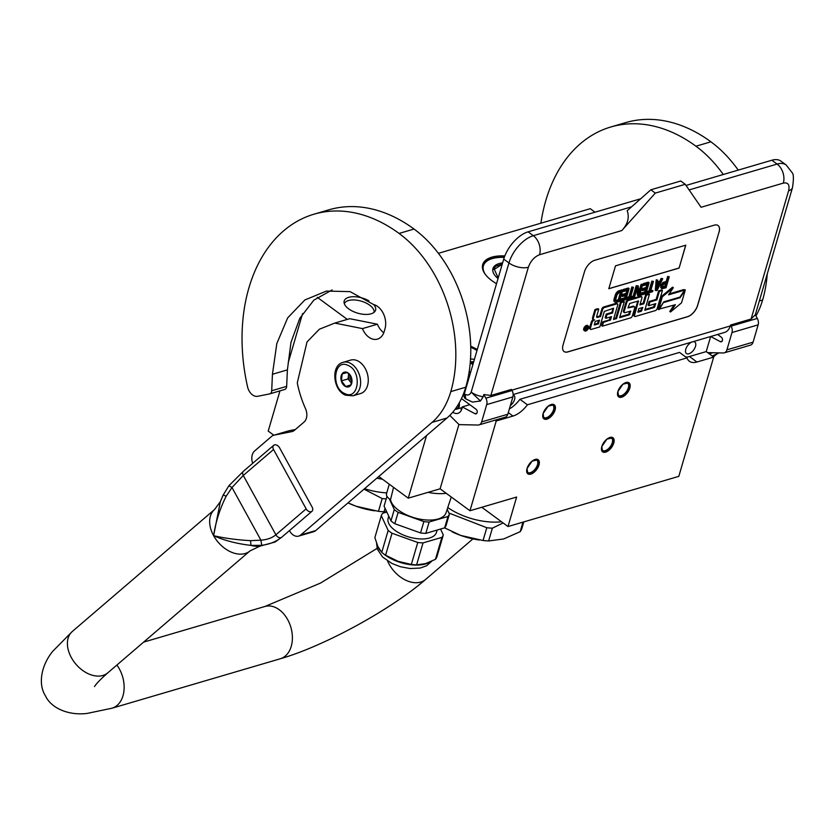 <?xml version="1.0" encoding="UTF-8"?>
<svg xmlns="http://www.w3.org/2000/svg" width="835" height="835" viewBox="0 0 835 835"><rect width="100%" height="100%" fill="white"/><g stroke="black" fill="none" stroke-linecap="round" stroke-linejoin="round"><path stroke-width="1.25" d="M496.533 283.67A33.306 16.095 -163.7 0 1 491.825 280.633A33.306 16.095 -163.7 0 1 485.521 274.652A33.306 16.095 -163.7 0 1 504.81 255.938M470.721 346.149L477.317 349.406M470.648 372.18L469.113 372.107M373.652 304.535A16.356 7.901 -163.7 0 1 375.092 311.225A16.356 7.901 -163.7 0 1 371.095 313.803A16.356 7.901 -163.7 0 1 353.883 311.789A16.356 7.901 -163.7 0 1 344.041 302.145A16.356 7.901 -163.7 0 1 348.696 297.333A16.356 7.901 -163.7 0 1 368.903 300.84M438.406 253.318L590.261 208.698L595.011 212.194M347.308 319.398L317.29 297.333M468.466 379.654L467.631 379.904M485.657 274.83A32.868 15.886 -163.7 0 1 483.016 265.06A32.868 15.886 -163.7 0 1 504.58 256.533M470.742 346.796A27.367 13.224 -163.7 0 1 477.14 350.001M374.017 312.373A15.479 7.484 16.3 0 0 365.532 302.761A15.479 7.484 16.3 0 0 348.487 300.527A15.479 7.484 -163.7 0 0 344.333 303.689M717.609 334.47L721.356 337.225A2.401 1.68 73.6 0 1 722.411 340.44L722.327 340.711A2.401 1.68 73.6 0 1 721.367 341.807A2.401 1.68 73.6 0 1 720.334 341.672L710.658 336.515L706.212 351.598L713.674 357.088L678.803 476.357L508.004 526.541L481.795 507.273M273.828 435.223L268.212 431.09L279.976 390.863M288.169 362.839L302.594 313.522M508.004 526.541L516.635 497.044L469.969 510.749L440.108 488.809L408.252 498.161L426.56 435.536M408.252 498.161L378.777 476.503M440.108 488.809L458.916 424.462M469.969 510.749L496.22 420.986L495.113 420.172M513.149 394.924A7.087 3.737 -53.7 0 1 513.88 395.268A7.087 3.737 -53.7 0 1 514.537 399.548A7.087 3.737 -53.7 0 1 510.321 405.643M691.818 342.047A7.087 3.737 126.3 0 0 685.785 349.228A7.087 3.737 126.3 0 0 686.443 353.518A7.087 3.737 126.3 0 0 691.359 352.412A7.087 3.737 126.3 0 0 695.503 346.379A7.087 3.737 126.3 0 0 694.845 342.089A7.087 3.737 126.3 0 0 692.935 341.724M509.36 408.92A21.804 11.492 126.3 0 0 519.934 399.297L679.523 352.412L686.996 357.891A21.804 11.492 126.3 0 0 689.376 361.263A21.804 11.492 126.3 0 0 696.933 362.014L689.459 356.524L706.212 351.598M685.827 357.036A21.804 11.492 126.3 0 0 689.459 356.524M713.674 357.088L696.933 362.014M496.22 420.986L512.972 416.06A21.804 11.492 126.3 0 0 527.407 404.787L686.996 357.891M538.982 465.022A8.726 4.593 126.3 0 0 534.755 459.574A8.726 4.593 126.3 0 0 527.021 468.539A8.726 4.593 126.3 0 0 526.655 470.606A8.726 4.593 126.3 0 0 531.77 473.769A8.726 4.593 126.3 0 0 538.982 465.022L533.878 472.453L527.835 473.8L527.021 468.539L532.125 461.108L538.168 459.751L538.982 465.022M555.056 410.058A8.726 4.593 126.3 0 0 550.829 404.62A8.726 4.593 126.3 0 0 543.094 413.575A8.726 4.593 126.3 0 0 542.729 415.642A8.726 4.593 126.3 0 0 547.843 418.805A8.726 4.593 126.3 0 0 555.056 410.058L549.952 417.49L543.909 418.846L543.094 413.575L548.188 406.144L554.242 404.787L555.056 410.058M613.767 443.051A8.726 4.593 126.3 0 0 609.54 437.603A8.726 4.593 126.3 0 0 601.795 446.568A8.726 4.593 126.3 0 0 601.43 448.635A8.726 4.593 126.3 0 0 606.544 451.798A8.726 4.593 126.3 0 0 613.767 443.051L608.663 450.483L602.62 451.829L601.795 446.568L606.899 439.137L612.942 437.78L613.767 443.051M629.83 388.087A8.726 4.593 126.3 0 0 625.613 382.649A8.726 4.593 126.3 0 0 617.869 391.605A8.726 4.593 126.3 0 0 617.503 393.671A8.726 4.593 126.3 0 0 622.618 396.834A8.726 4.593 126.3 0 0 629.83 388.087L624.737 395.519L618.683 396.875L617.869 391.605L622.973 384.173L629.016 382.816L629.83 388.087M527.407 404.787L519.934 399.297M534.254 459.782A7.63 4.018 -53.7 0 1 536.769 460.085A7.63 4.018 -53.7 0 1 537.49 464.688A7.63 4.018 126.3 0 1 533.022 471.19A7.63 4.018 126.3 0 1 527.741 472.38A7.63 4.018 126.3 0 1 526.697 470.063M550.328 404.818A7.63 4.018 -53.7 0 1 552.843 405.121A7.63 4.018 -53.7 0 1 553.563 409.734A7.63 4.018 126.3 0 1 549.096 416.237A7.63 4.018 126.3 0 1 543.804 417.416A7.63 4.018 126.3 0 1 542.771 415.099M609.039 437.811A7.63 4.018 -53.7 0 1 611.554 438.104A7.63 4.018 -53.7 0 1 612.264 442.717A7.63 4.018 126.3 0 1 607.807 449.22A7.63 4.018 126.3 0 1 602.515 450.409A7.63 4.018 126.3 0 1 601.482 448.092M625.102 382.847A7.63 4.018 -53.7 0 1 627.628 383.15A7.63 4.018 -53.7 0 1 628.337 387.764A7.63 4.018 126.3 0 1 623.881 394.266A7.63 4.018 126.3 0 1 618.589 395.446A7.63 4.018 126.3 0 1 617.545 393.128M503.714 259.111L508.943 262.952L471.18 392.106A14.174 6.847 16.3 0 0 483.214 396.729L480.48 401.009L471.18 392.106C469.834 394.945 467.798 395.686 465.085 394.308L465.805 398.921L465.053 398.378A7.63 4.018 -53.7 0 1 464.343 393.765L503.714 259.111A26.167 13.788 -53.7 0 1 528.096 231.848L640.622 198.793M686.026 185.453L771.874 160.226A26.167 13.788 -53.7 0 1 780.934 161.124L786.163 164.965A26.167 13.788 -53.7 0 0 777.103 164.067A14.174 9.905 73.6 0 1 783.324 183.105C788.146 182.239 789.9 184.785 788.605 190.766L751.103 319.012L730.541 325.055L731.126 326.13A6.544 4.572 -106.4 0 1 731.982 332.539L726.909 349.855A6.544 4.572 -106.4 0 1 724.279 352.84L750.446 345.147A6.544 4.572 73.6 0 0 753.087 342.162L726.909 349.855M480.48 401.009L472.485 402.084L465.805 398.921M483.851 394.548L490.876 395.466L511.438 389.423L512.022 390.509A6.544 4.572 73.6 0 1 512.878 396.907L507.816 414.233A6.544 4.572 73.6 0 1 505.175 417.208L478.998 424.9A6.544 4.572 -106.4 0 0 481.638 421.915L486.701 404.599A6.544 4.572 -106.4 0 0 485.855 398.191L483.851 394.548L483.214 396.729M724.279 352.84A6.544 4.572 -106.4 0 1 723.277 352.965L707.6 352.62M513.149 394.548L724.561 332.434A14.174 9.905 -106.4 0 0 730.27 325.963L730.541 325.055M463.3 394.339L464.083 394.913M452.779 412.198A9.811 6.857 -106.4 0 0 457.914 413.335A9.811 6.857 -106.4 0 0 462.235 406.906L475.063 413.732L476.879 413.2M475.063 413.732A2.401 1.68 73.6 0 0 476.086 413.868A2.401 1.68 73.6 0 0 477.056 412.782L477.129 412.511A2.401 1.68 73.6 0 0 476.075 409.286L461.473 398.556M478.998 424.9A6.544 4.572 -106.4 0 1 478.006 425.036L459.083 424.618L449.825 415.402M751.103 319.012L755.299 314.795L757.303 318.438A6.544 4.572 73.6 0 1 758.149 324.846L753.087 342.162M719.092 232.12A10.897 5.741 126.3 0 0 718.069 225.534A10.897 5.741 126.3 0 0 714.29 225.158L594.645 260.311A10.897 5.741 126.3 0 0 584.49 271.667L563.061 344.949A10.897 5.741 126.3 0 0 564.084 351.545A10.897 5.741 126.3 0 0 567.863 351.921L687.508 316.757A10.897 5.741 126.3 0 0 697.663 305.401L719.019 232.067A10.897 5.741 126.3 0 0 718.027 225.513M655.318 193.083L650.841 189.796L627.179 210.712C629.6 217.465 627.805 224.083 621.804 230.564L655.318 193.083L685.232 184.295L701.066 207.278L783.324 183.105M462.235 406.906L469.813 404.683M564.042 351.514A10.897 5.741 126.3 0 0 567.79 351.859L687.435 316.705A10.897 5.741 126.3 0 0 697.59 305.349L719.019 232.067M685.232 184.295L680.744 181.007L650.841 189.796M588.32 326.067L587.579 325.525A3.006 1.587 126.3 0 0 585.492 325.994A3.006 1.587 126.3 0 0 583.728 328.552A3.006 1.587 126.3 0 0 584.02 330.368L584.761 330.921A3.006 1.587 126.3 0 0 586.848 330.451A3.006 1.587 126.3 0 0 588.602 327.894A3.006 1.587 126.3 0 0 588.32 326.067A3.006 1.587 126.3 0 0 586.243 326.537A3.006 1.587 126.3 0 0 584.479 329.105A3.006 1.587 126.3 0 0 584.761 330.921M593.32 319.544A2.787 1.472 126.3 0 0 591.243 322.226L589.646 327.685A1.879 0.992 126.3 0 0 589.823 328.823L590.564 329.366A1.879 0.992 126.3 0 0 591.222 329.428L599.801 326.913L604.321 311.445L613.558 308.198L612.598 312.968L606.982 314.618L605.907 318.281L611.533 316.632L610.604 319.784L603.434 322.425L602.348 326.161L630.613 317.864A1.879 0.992 126.3 0 0 632.356 315.901L634.694 307.917A1.879 0.992 126.3 0 0 634.516 306.789A1.879 0.992 126.3 0 0 633.869 306.716L627.941 307.927L629.684 303.46L638.504 300.965L634.516 315.275A1.879 0.992 126.3 0 0 634.683 316.402A1.879 0.992 126.3 0 0 635.341 316.475L655.391 310.578A1.879 0.992 126.3 0 0 657.145 308.626L662.447 290.486L659.389 291.384L656.884 299.953L649.891 302.009L648.816 305.683L655.809 303.616L654.243 307.499L644.777 310.286L649.442 294.306L646.394 295.204L643.889 303.773L639.881 304.952L641.927 297.959A1.879 0.992 126.3 0 0 641.75 296.822A1.879 0.992 126.3 0 0 641.103 296.759L628.567 300.443A1.879 0.992 126.3 0 0 626.824 302.395L624.163 311.476A1.879 0.992 126.3 0 0 624.34 312.614A1.879 0.992 126.3 0 0 624.987 312.676L630.707 311.09L629.371 314.805L619.622 317.676L624.288 301.696L621.24 302.594L616.564 318.573L613.516 319.461L617.733 305.067A1.879 0.992 126.3 0 0 617.556 303.93A1.879 0.992 126.3 0 0 616.908 303.867L604.373 307.551A1.879 0.992 126.3 0 0 602.62 309.503L600.574 316.507L597.526 317.394A1.879 0.992 -53.7 0 1 596.879 317.331A1.879 0.992 -53.7 0 1 596.701 316.204L598.747 309.2L595.699 310.098L593.361 318.083A2.787 1.472 126.3 0 0 593.622 319.774A2.787 1.472 126.3 0 0 594.593 319.868A2.787 1.472 126.3 0 0 591.984 322.78L590.397 328.238A1.879 0.992 126.3 0 0 590.564 329.366M598.747 309.2L597.996 308.658L594.948 309.545L592.61 317.54A2.787 1.472 126.3 0 0 592.871 319.22L593.622 319.774M596.628 316.882A1.879 0.992 126.3 0 0 596.774 316.851L597.526 317.394M617.556 303.93L616.804 303.387A1.879 0.992 126.3 0 0 616.157 303.314L603.622 306.998A1.879 0.992 126.3 0 0 601.878 308.95L599.833 315.954L596.774 316.851M624.288 301.696L623.547 301.153L620.499 302.04L615.823 318.02L613.767 318.626M629.955 311.225L628.619 314.263L619.862 316.83M641.75 296.822L641.009 296.268A1.879 0.992 126.3 0 0 640.351 296.206L627.826 299.89A1.879 0.992 126.3 0 0 626.073 301.842L623.421 310.933A1.879 0.992 126.3 0 0 623.599 312.06L624.34 312.614M649.442 294.306L648.701 293.753L645.653 294.651L643.138 303.23L640.121 304.117M654.817 303.909L653.492 306.946L645.017 309.441M662.447 290.486L661.696 289.943L658.648 290.83L656.143 299.41L649.139 301.466L648.064 305.13L648.816 305.683M637.752 301.091L633.765 314.722A1.879 0.992 126.3 0 0 633.942 315.86L634.683 316.402M634.516 306.789L633.775 306.236A1.879 0.992 126.3 0 0 633.118 306.174L628.014 307.677M610.542 316.924L609.216 319.962L602.693 321.882L601.597 325.619L602.348 326.161M613.047 308.355L611.857 312.415L606.231 314.075L605.156 317.738L605.907 318.281M674.012 305.109L669.753 311.455L670.505 311.998L681.537 302.844L685.316 289.912L684.262 289.829M684.648 290.11L668.543 294.839L673.334 287.699L672.582 287.156L661.602 296.268L657.844 309.086L658.596 309.639L663.825 301.832L679.961 297.093L684.648 290.11L683.896 289.557L669.179 293.889M669.263 276.761L667.645 276.469L666.205 281.385L662.802 282.595L660.955 285.278L660.788 287.678L661.904 288.753L666.048 287.751L669.263 276.761L668.386 277.022L666.956 281.927L663.554 283.138L662.061 285.079L661.372 287.417L661.904 288.753M657.803 280.132L656.185 279.829L655.298 290.142L656.039 290.695L657.197 290.35L662.74 278.681L661.863 278.932L660.464 281.906L657.562 282.762L657.803 280.132L656.936 280.383L656.039 290.695M662.74 278.681L661.122 278.389L659.713 281.364L657.636 281.98M653.45 281.405L651.843 281.113L648.962 290.935L646.645 291.613L646.3 292.782L647.052 293.336L652.563 291.718L652.907 290.549L650.58 291.227L653.45 281.405L652.584 281.666L649.713 291.488L647.396 292.166L647.052 293.336M652.907 290.549L650.83 290.392M649.108 282.679L648.357 282.136L643.138 283.67L642.731 285.069L643.472 285.622L647.824 284.338L646.728 288.085L642.96 289.192L642.553 290.59L646.321 289.484L645.434 292.532L641.082 293.805L640.675 295.214L645.893 293.68L649.108 282.679L643.889 284.213L643.472 285.622M645.33 289.776L644.683 291.979L640.33 293.262L639.923 294.661L640.675 295.214M646.833 284.631L645.987 287.532L642.209 288.639L641.802 290.048L642.553 290.59M636.813 289.369L637.46 295.381L639.506 295.548L642.72 284.558L641.113 284.265L638.827 292.073M641.113 284.265L641.854 284.818L639.046 294.4L638.232 285.883L636.176 285.716L632.961 296.707L634.579 296.999L637.314 287.647L638.201 295.934M633.441 287.282L631.824 286.989L628.953 296.811L626.636 297.5L626.292 298.669L627.043 299.212L632.554 297.594L632.888 296.425L630.571 297.103L633.441 287.282L632.575 287.543L629.705 297.364L627.377 298.043L627.043 299.212M632.888 296.425L630.822 296.268M629.099 288.566L628.348 288.012L623.129 289.547L622.722 290.956L623.463 291.498L627.816 290.225L626.72 293.962L622.952 295.068L622.545 296.477L626.313 295.371L625.425 298.408L621.073 299.681L620.655 301.091L625.885 299.556L629.099 288.566L623.87 290.1L623.463 291.498M625.321 295.663L624.674 297.855L620.322 299.139L619.914 300.537L620.655 301.091M626.824 290.517L625.968 293.419L622.2 294.525L621.793 295.924L622.545 296.477M622.712 290.434L621.971 289.891L618.484 290.914L616.126 293.106L614.049 298.846L614.174 301.581L616.021 302.447L619.497 301.435L622.712 290.434L619.236 291.457L616.867 293.649L614.79 299.389L614.925 302.134M608.798 288.733L679.095 268.077L685.785 245.177L615.499 265.833L608.798 288.733M594.948 309.545L595.699 310.098M599.833 315.954L600.574 316.507M615.823 318.02L616.564 318.573M620.499 302.04L621.24 302.594M643.138 303.23L643.889 303.773M645.653 294.651L646.394 295.204M649.139 301.466L649.891 302.009M656.143 299.41L656.884 299.953M658.648 290.83L659.389 291.384M602.693 321.882L603.434 322.425M606.231 314.075L606.982 314.618M611.857 312.415L612.598 312.968M658.909 309.169L675.4 304.702L670.505 311.998M663.595 302.186L659.264 309.441M679.45 297.25L680.087 297.709L663.95 302.447M685.316 289.912L680.087 297.709M661.602 296.268L662.343 296.811L658.596 309.639M673.334 287.699L662.343 296.811M660.788 287.678L661.529 288.221M660.621 286.864L661.372 287.417M660.683 286.207L661.435 286.76M660.955 285.278L661.706 285.82M661.31 284.526L662.061 285.079M662.019 283.462L662.76 284.015M662.802 282.595L663.554 283.138M663.595 282.147L664.347 282.7M666.205 281.385L666.956 281.927M667.645 276.469L668.386 277.022M656.185 279.829L656.936 280.383M659.713 281.364L660.464 281.906M661.122 278.389L661.863 278.932M646.645 291.613L647.396 292.166M648.962 290.935L649.713 291.488M651.843 281.113L652.584 281.666M643.138 283.67L643.889 284.213M640.33 293.262L641.082 293.805M644.683 291.979L645.434 292.532M642.209 288.639L642.96 289.192M645.987 287.532L646.728 288.085M642.72 284.558L641.854 284.818M636.176 285.716L636.928 286.259L633.713 297.25M638.232 285.883L636.928 286.259M626.636 297.5L627.377 298.043M628.953 296.811L629.705 297.364M631.824 286.989L632.575 287.543M623.129 289.547L623.87 290.1M620.322 299.139L621.073 299.681M624.674 297.855L625.425 298.408M622.2 294.525L622.952 295.068M625.968 293.419L626.72 293.962M613.871 300.819L614.612 301.372M613.85 299.974L614.602 300.517M614.049 298.846L614.79 299.389M615.071 295.339L615.823 295.882M615.562 294.118L616.303 294.671M616.126 293.106L616.867 293.649M616.981 291.999L617.723 292.542M617.691 291.363L618.443 291.906M618.484 290.914L619.236 291.457M679.095 268.077L685.692 245.208M608.83 288.649L679.022 268.025M585.283 330.577L586.097 327.09L586.681 326.913L586.337 328.395L587.026 328.238L587.892 326.558L586.848 330.117L585.116 330.462M595.167 321.444L599.509 320.17L598.413 323.907L594.311 325.013L595.167 321.444M638.806 308.616L642.814 307.437L641.249 311.319L637.95 312.186L638.806 308.616M666.539 283.336L665.516 286.843L662.395 287.543L663.282 284.505L666.539 283.336M657.437 283.66L660.047 282.888L656.894 289.588L657.437 283.66M616.428 301.049L615.531 300.026L617.107 294.651L618.829 292.866L621.438 292.093L619.038 300.287L616.428 301.049L615.604 300.485M586.316 329.721L586.848 330.117M598.518 320.452L597.662 323.354L598.413 323.907M597.662 323.354L594.322 324.335M641.823 307.729L641.144 310.046L641.896 310.589M637.961 311.518L641.144 310.046M665.547 283.629L664.775 286.29L665.516 286.843M664.775 286.29L662.259 287.031M658.878 283.232L657.135 286.937M620.447 292.386L618.297 299.734L619.038 300.287M618.297 299.734L615.687 300.496M585.711 328.927L585.909 329.835L586.828 328.917L585.69 328.479M586.828 328.917L586.024 329.147M461.567 409.734L461.056 409.515L461.943 407.616M469.019 404.098L468.873 404.954M461.431 410.058L461.056 409.515M455.44 408.806A5.01 3.507 73.6 0 0 458.582 406.447A5.01 3.507 -106.4 0 0 458.707 403.785M455.273 409.025A5.448 3.81 73.6 0 0 456.985 409.067A5.448 3.81 73.6 0 0 459.187 406.582A5.448 3.81 -106.4 0 0 459.166 402.981M352.861 395.811L360.49 393.577A17.441 12.191 -106.4 0 0 368.047 376.971A17.441 12.191 -106.4 0 0 365.991 369.978A17.441 12.191 -106.4 0 0 357.38 360.72A17.441 12.191 -106.4 0 0 350.658 360.104L343.028 362.348C330.545 365.375 333.019 390.331 345.481 395.174L352.861 395.811A17.441 12.191 -106.4 0 0 360.532 380.228A17.441 12.191 -106.4 0 0 349.75 362.954A17.441 12.191 -106.4 0 0 343.028 362.348M368.037 376.877A16.575 11.586 -106.4 0 0 368.016 376.794A16.575 11.586 -106.4 0 0 366.064 370.145A16.575 11.586 -106.4 0 0 366.033 370.062M344.876 393.619C358.956 400.883 362.306 370.928 348.028 365.417C333.948 358.152 330.597 388.108 344.876 393.619M345.669 386.574A7.63 5.334 -106.4 0 0 351.911 379.581A7.63 5.334 -106.4 0 0 351.013 376.522A7.63 5.334 -106.4 0 0 347.245 372.462A7.63 5.334 -106.4 0 0 340.951 377.044A7.63 5.334 -106.4 0 0 345.669 386.574M350.94 376.366L347.287 372.525L342.183 373.892L341.4 380.875L345.721 386.48L350.825 385.112L351.942 379.81M345.721 386.48L350.898 384.966M341.4 380.875L348.08 378.913L351.504 383.348M348.675 373.589L348.08 378.913M348.873 373.756A6.544 4.572 -106.4 0 0 348.466 375.416A6.544 4.572 -106.4 0 0 350.241 381.71A6.544 4.572 -106.4 0 0 351.587 383.046M349.938 374.873A6.544 4.572 -106.4 0 0 351.9 381.543M481.513 507.356A45.236 21.867 16.3 0 0 482.077 507.482M447.779 507.565A45.236 21.867 16.3 0 0 501.511 521.771M444.575 527.866L460.753 535.433A45.789 22.127 -163.7 0 1 453.468 532.469A45.789 22.127 -163.7 0 1 452.163 531.853M479.207 539.995L479.405 540.015A45.789 22.127 16.3 0 1 479.207 539.995A45.789 22.127 16.3 0 1 460.753 535.433L483.058 540.495L486.784 527.73A51.238 24.758 16.3 0 0 492.368 528.19L503.119 522.94M448.917 513.034L486.784 527.73M483.058 540.495A51.238 24.758 16.3 0 0 488.632 540.955L503.63 538.972L520.184 531.686A51.238 24.758 16.3 0 0 521.677 529.15L523.795 521.896M520.184 531.686L522.971 522.136M488.632 540.955L492.368 528.19M451.276 497.013L446.057 512.763A28.891 13.965 -163.7 0 1 419.848 519.13A28.891 13.965 -163.7 0 1 391.344 502.2A28.891 13.965 -163.7 0 1 390.519 499.643L393.567 487.369M390.519 499.643A10.897 5.271 -163.7 0 1 386.511 493.704L389.277 484.227M446.214 493.297A34.882 16.857 -163.7 0 1 428.042 492.347M392.805 559.147A29.434 14.226 16.3 0 0 393.348 559.398A29.434 14.226 16.3 0 0 398.034 561.308A29.434 14.226 16.3 0 0 409.891 564.241A29.434 14.226 16.3 0 0 410.11 564.272M386.835 512.064L382.701 513.274A32.481 15.698 16.3 0 0 381.292 515.665L374.863 537.636L377.869 546.497L381.741 552.394A32.481 15.698 16.3 0 0 385.593 555.223L398.034 561.308L411.331 564.439A32.481 15.698 16.3 0 0 413.993 564.721A32.481 15.698 16.3 0 0 416.602 564.867L423.021 542.907L441.882 537.364A32.481 15.698 -163.7 0 0 443.302 534.964L436.872 556.935A32.481 15.698 -163.7 0 1 435.463 559.325L441.882 537.364M410.716 564.356L411.331 564.439L417.761 542.468A32.481 15.698 16.3 0 0 420.423 542.75A32.481 15.698 16.3 0 0 423.021 542.907M426.528 521.865A32.481 15.698 16.3 0 0 429.127 522.021L447.988 516.479L444.669 527.835L425.808 533.377A32.481 15.698 -163.7 0 1 423.209 533.221A32.481 15.698 -163.7 0 1 420.548 532.939L423.867 521.583A32.481 15.698 16.3 0 0 426.528 521.865M425.808 533.377L429.127 522.021M447.195 509.34L449.407 514.078A32.481 15.698 -163.7 0 1 447.988 516.479M444.669 527.835A32.481 15.698 -163.7 0 0 446.088 525.434L449.407 514.078M423.867 521.583L398.128 512.366L394.809 523.722L420.548 532.939M394.809 523.722A32.481 15.698 16.3 0 1 390.957 520.894L394.277 509.538A32.481 15.698 16.3 0 0 398.128 512.366M394.277 509.538L389.267 498.787M390.957 520.894L384.079 506.146L386.96 496.293M437.154 530.048L436.465 532.386A25.186 12.17 -163.7 0 1 418.596 538.826A25.186 12.17 16.3 0 1 388.129 518.253L388.745 516.145M381.741 552.394L388.171 530.423L381.292 515.665M440.536 529.046L443.302 534.964M425.704 563.552A29.434 14.226 -163.7 0 1 425.599 563.583L435.463 559.325M416.602 564.867L425.599 563.583A29.434 14.226 -163.7 0 1 425.349 563.656M388.171 530.423A32.481 15.698 16.3 0 0 392.022 533.252L417.761 542.468M385.593 555.223L392.022 533.252M470.752 347.329A26.386 12.755 -163.7 0 1 476.983 350.523M470.763 371.794A26.386 12.755 -163.7 0 1 469.166 371.742M474.363 359.499A5.177 2.505 16.3 0 0 472.318 359.102A5.177 2.505 16.3 0 0 470.512 359.175M470.22 363.048A5.177 2.505 16.3 0 0 472.954 364.3M498.036 278.535A22.347 10.803 -163.7 0 1 492.953 268.557A22.347 10.803 -163.7 0 1 499.09 263.589A22.347 10.803 16.3 0 1 502.607 262.9M485.292 274.318A32.273 15.594 -163.7 0 1 490.99 259.017A32.273 15.594 -163.7 0 1 492.295 258.589A32.273 15.594 16.3 0 1 504.267 257.389M482.714 266.835A32.701 15.802 -163.7 0 1 482.901 266.021A32.701 15.802 -163.7 0 1 490.573 259.174A32.701 15.802 -163.7 0 1 490.782 259.101M502.221 264.225L494.31 269.361L498.213 277.94M376.836 478.173A45.236 21.867 16.3 0 0 382.461 479.217M376.867 478.142L382.44 479.196M364.561 488.694A45.236 21.867 16.3 0 0 386.751 492.869M374.779 510.843A45.789 22.127 16.3 0 1 374.602 510.822A45.789 22.127 16.3 0 1 356.148 506.26A45.789 22.127 -163.7 0 1 348.863 503.286A45.789 22.127 -163.7 0 1 348.007 502.889L356.148 506.26L378.453 511.323L382.19 498.558A51.238 24.758 16.3 0 0 386.188 498.923M364.008 489.164L382.19 498.558M378.453 511.323A51.238 24.758 16.3 0 0 384.027 511.782L385.06 508.254M384.027 511.782L386.709 511.782M540.903 223.195A161.343 112.808 73.6 0 1 545.808 200.577A161.343 112.808 73.6 0 1 610.823 126.983L625.78 122.588A161.343 112.808 73.6 0 1 710.909 141.814A117.735 82.321 73.6 0 1 738.234 170.11M610.823 126.983A161.343 112.808 73.6 0 1 695.952 146.209A117.735 82.321 73.6 0 1 723.277 174.505M624.789 203.437L621.658 204.366M716.117 354.583L713.414 356.9M767.25 273.964A117.735 82.321 73.6 0 1 762.616 300.005A87.216 60.976 73.6 0 1 755.936 315.954M250.552 540.663L260.917 540.172C267.21 539.681 272.2 537.897 275.884 534.797A4.363 2.975 49.4 0 0 280.925 537.656A4.363 2.975 -130.6 0 0 281.719 537.229L311.977 511.281A4.363 2.975 -130.6 0 0 312.133 507.095L279.527 447.737A4.363 2.975 -130.6 0 0 273.703 445.305A4.363 2.975 -130.6 0 0 273.546 449.501L243.277 475.449L231.994 487.525L226.149 496.24L223.248 494.936L220.356 501.647L213.614 535.684C224.302 540.485 236.754 543.721 250.97 545.401L261.731 545.328C269.809 544.211 276.208 541.654 280.925 537.656L275.164 541.998L259.904 546.163L250.051 550.881A27.252 18.589 -130.6 0 1 213.614 535.684C224.542 538.231 236.858 539.89 250.552 540.663L250.97 545.401A33.191 22.639 49.4 0 0 259.904 546.163M226.149 496.24C219.835 508.901 215.66 522.042 213.614 535.684A27.252 18.589 -130.6 0 1 214.574 509.507L72.321 631.458A27.252 18.589 49.4 0 0 71.372 657.636A27.252 18.589 49.4 0 0 107.798 672.833C94.24 684.877 94.365 687.174 94.605 686.464M311.977 511.281A4.363 2.975 -130.6 0 1 306.153 508.849L275.884 534.797L243.277 475.449A4.363 2.975 -130.6 0 1 243.434 471.253L228.988 485.626L223.248 494.936M261.731 545.328L260.917 540.172L231.994 487.525L229.02 485.793M273.546 449.501L306.153 508.849M288.2 431.017A10.897 7.619 73.6 0 1 288.649 430.86A10.897 7.619 73.6 0 1 289.108 430.756L274.151 435.15L291.853 431.601A10.897 7.619 73.6 0 0 292.302 431.486A10.897 7.619 73.6 0 0 294.358 430.359L304.034 422.072A10.897 7.619 73.6 0 0 305.495 408.628A85.681 59.911 73.6 0 1 297.49 383.975A4.363 3.048 -106.4 0 1 297.364 382.482L307.03 341.922L319.314 329.251L334.752 323.082L362.453 328.604A16.575 11.586 73.6 0 0 377.503 339.104A16.575 11.586 73.6 0 0 384.183 331.547L384.987 328.792A16.575 11.586 73.6 0 0 373.569 304.514L350.084 291.634L326.422 291.071L304.838 299.974L287.658 317.895L276.813 343.571L272.44 374.268L271.699 390.759A4.363 3.048 -106.4 0 1 269.757 393.87A4.363 3.048 -106.4 0 1 269.58 393.911L257.764 396.281A10.897 7.619 -106.4 0 1 247.588 386.918A161.343 112.808 73.6 0 1 248.934 287.804A161.343 112.808 73.6 0 1 313.96 214.209L328.917 209.815A161.343 112.808 73.6 0 1 414.035 229.04A117.735 82.321 73.6 0 1 465.742 387.221A87.216 60.976 73.6 0 1 447.028 417.991L315.703 530.58A10.897 7.619 73.6 0 1 313.647 531.707L298.69 536.101A10.897 7.619 -106.4 0 0 300.746 534.974L432.071 422.385L447.028 417.991M313.96 214.209A161.343 112.808 73.6 0 1 399.078 233.435A117.735 82.321 73.6 0 1 450.796 391.615A87.216 60.976 73.6 0 1 432.071 422.385M274.151 435.15A10.897 7.619 -106.4 0 0 273.692 435.254A10.897 7.619 -106.4 0 0 271.636 436.381L254.602 450.994A10.897 7.619 -106.4 0 0 252.692 463.321M298.69 536.101A10.897 7.619 -106.4 0 1 289.568 530.841L289.442 530.611M272.44 374.268L287.397 369.874L286.655 386.365A4.363 3.048 73.6 0 1 284.714 389.475A4.363 3.048 73.6 0 1 284.537 389.517L269.935 393.807M332.111 289.922L313.835 300.162L299.775 318.344L290.998 342.298L287.397 369.874M383.766 332.768A16.575 11.586 73.6 0 1 377.41 324.21L362.453 328.604M334.752 323.082L349.708 318.688L377.41 324.21M289.108 430.756L295.36 429.493M512.972 416.06L508.285 412.615M464.343 393.765L465.085 394.308M490.876 395.466L528.367 267.231A14.174 6.847 16.3 0 1 508.943 262.952A26.167 13.788 -53.7 0 1 533.325 235.689L528.096 231.848M771.874 160.226L777.103 164.067L689.105 189.921M528.367 267.231C530.653 260.958 534.369 256.794 539.546 254.738A14.174 9.905 73.6 0 0 533.325 235.689L631.469 206.861M465.116 389.277L465.7 389.1M512.022 390.509L485.855 398.191M730.27 325.963L511.834 390.143M539.546 254.738L621.804 230.564M758.149 324.846L731.982 332.539M757.303 318.438L731.126 326.13M720.334 341.672L722.15 341.139M512.878 396.907L486.701 404.599M507.816 414.233L481.638 421.915M755.299 314.805L792.498 187.614A14.174 6.847 -163.7 0 1 788.605 190.766M589.646 327.685L590.397 328.238M591.243 322.226L591.984 322.78M592.61 317.54L593.361 318.083M601.878 308.95L602.62 309.503M603.622 306.998L604.373 307.551M616.157 303.314L616.908 303.867M628.619 314.263L629.371 314.805M629.277 313.532L630.018 314.085M630.248 311.131L630.769 311.518M623.421 310.933L624.163 311.476M626.073 301.842L626.824 302.395M627.826 299.89L628.567 300.443M640.351 296.206L641.103 296.759M653.492 306.946L654.243 307.499M654.149 306.226L654.89 306.769M633.765 314.722L634.516 315.275M638.055 301.007L638.577 301.383M633.118 306.174L633.869 306.716M609.216 319.962L609.957 320.515M609.863 319.231L610.604 319.784M640.497 310.766L641.249 311.319M717.891 352.85L716.983 354.144M473.633 362.004L471.671 362.567L473.153 363.622M429.712 562.112A29.434 14.226 -163.7 0 1 412.699 564.93A29.434 14.226 -163.7 0 1 383.338 553.647M380.405 550.797A29.434 14.226 -163.7 0 1 376.919 544.243M695.952 146.209L710.909 141.814M759.349 300.955L762.616 300.005M72.321 631.458L52.96 651.06C41.593 664.639 37.617 683.677 45.414 695.795C51.457 708.863 69.66 715.72 87.216 713.403L111.994 708.216L280.247 658.784C323.959 646.238 390.603 609.832 425.61 579.459A27.252 18.589 -130.6 0 1 389.183 564.262A27.252 18.589 -130.6 0 1 387.597 560.995M280.247 658.784A27.252 19.059 -106.4 0 0 287.699 619.664A27.252 19.059 -106.4 0 0 264.883 606.492L320.525 583.07L377.107 548.386M111.994 708.216A27.252 19.059 -106.4 0 0 119.447 669.096A27.252 19.059 -106.4 0 0 116.858 665.067M243.434 471.253L273.703 445.305M399.078 233.435L414.035 229.04M286.655 386.365L271.699 390.759M291.853 431.601L292.751 431.33M315.703 530.58L300.746 534.974M450.796 391.615L465.742 387.221M467.047 384.528L466.452 384.695M792.498 187.614C793.793 178.93 793.667 173.951 792.123 172.678L786.163 164.965M719.185 352.881L712.182 355.992M712.85 352.735L709.416 353.957M456.985 409.067L462.162 407.543M473.716 361.691L470.335 361.774M431.737 561.214L426.654 565.733L420.214 568.05L410.089 568.541L400.414 566.735L391.991 563.489L382.514 556.966L377.336 549.138L376.606 543.397M482.724 266.626L482.901 266.021M502.305 263.943L495.698 266.229L492.733 270.07M425.61 579.459L472.934 538.888M143.641 642.115L264.883 606.492M250.051 550.881L107.798 672.833M223.195 494.915L220.356 501.647L214.574 509.507M281.719 537.229L275.164 541.998M273.692 435.254L288.649 430.86M269.757 393.87L284.714 389.475"/></g></svg>
